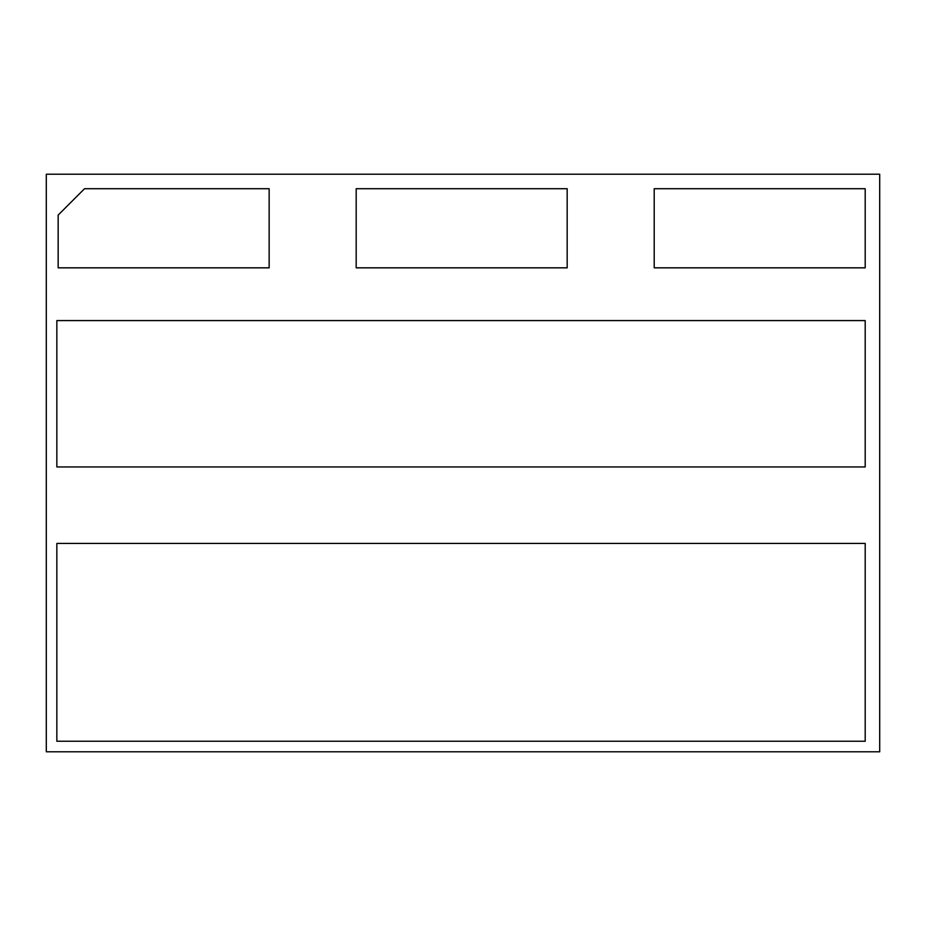 <?xml version="1.0" encoding="UTF-8"?>
<svg xmlns="http://www.w3.org/2000/svg" width="926" height="926" viewBox="0 0 926 926"><rect width="100%" height="100%" fill="white"/><g stroke="black" fill="none" stroke-linecap="round" stroke-linejoin="round"><path stroke-width="1.39" d="M46.3 174.215L46.3 751.785L879.7 751.785L879.7 174.215L46.3 174.215M84.544 188.719L58.164 215.087L58.164 267.834L269.153 267.834L269.153 188.719L84.544 188.719M356.186 188.719L356.186 267.834L567.175 267.834L567.175 188.719L356.186 188.719M654.207 188.719L654.207 267.834L865.197 267.834L865.197 188.719L654.207 188.719M865.197 320.581L56.845 320.581L56.845 466.959L865.197 466.959L865.197 320.581M865.197 741.24L865.197 543.435L56.845 543.435L56.845 741.24L865.197 741.24"/></g></svg>
